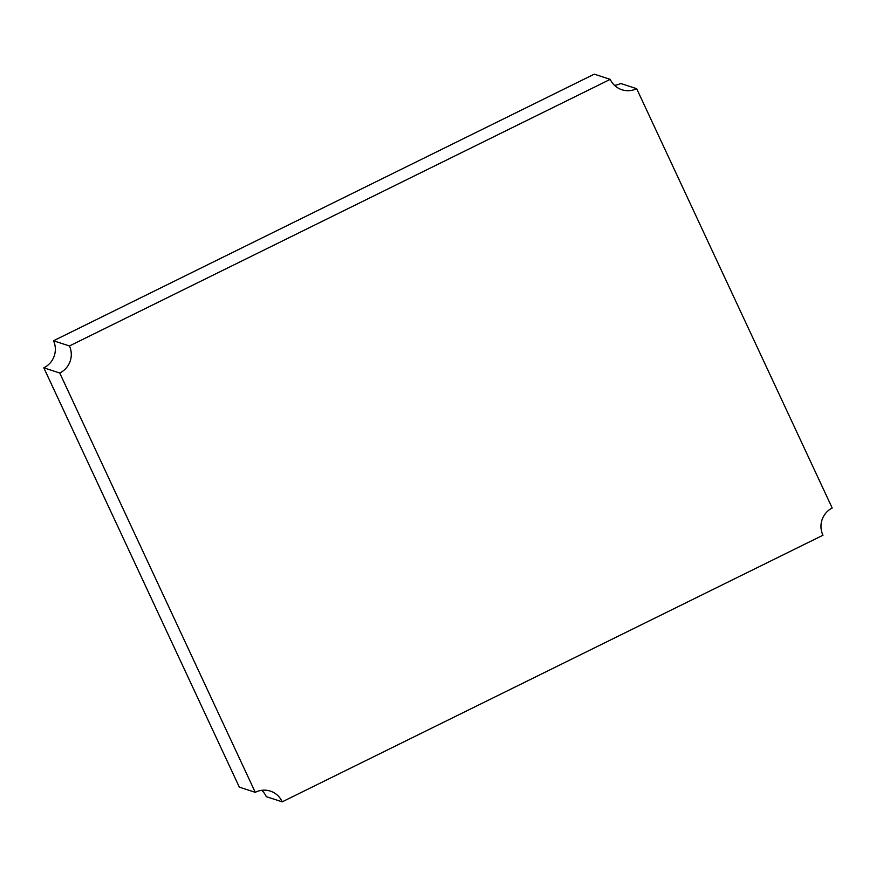<?xml version="1.0" encoding="UTF-8"?>
<svg xmlns="http://www.w3.org/2000/svg" width="876" height="876" viewBox="0 0 876 876"><rect width="100%" height="100%" fill="white"/><g stroke="black" fill="none" stroke-linecap="round" stroke-linejoin="round"><path stroke-width="1.31" d="M282.214 801.836L822.969 535.236A20.323 19.885 -71.9 0 1 832.2 508.014L636.666 88.684A20.323 19.885 -71.9 0 1 610.211 79.366L594.267 74.164L53.513 340.764A20.323 19.885 -71.9 0 1 43.8 367.81L239.334 787.141L255.277 792.342A20.323 19.885 -71.9 0 1 282.214 801.836L266.271 796.634A20.323 19.885 -71.9 0 0 261.804 790.316M636.666 88.684L620.723 83.483A20.323 19.885 -71.9 0 1 614.525 85.344M610.211 79.366L69.445 345.965L53.513 340.764M69.445 345.965A20.323 19.885 -71.9 0 1 59.732 373.012L43.8 367.81M59.732 373.012L255.277 792.342"/></g></svg>
